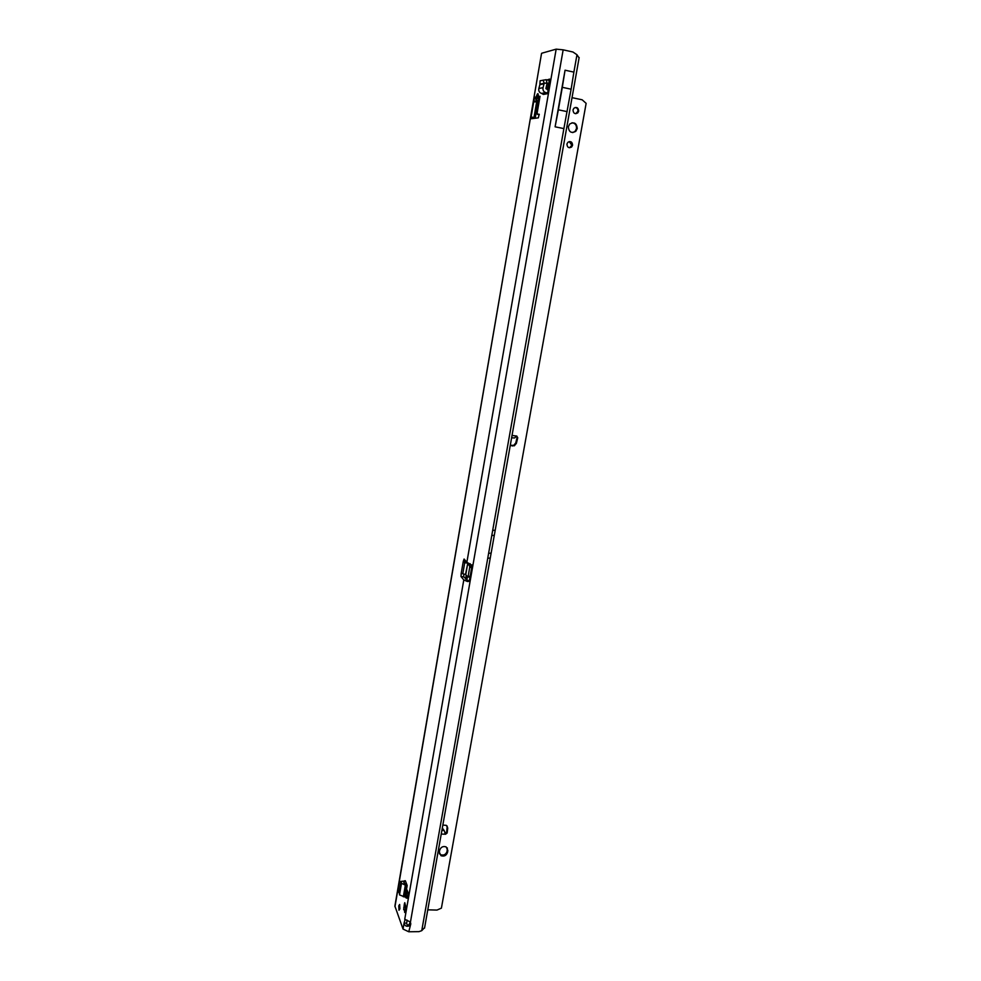 <?xml version="1.0" encoding="UTF-8"?>
<svg xmlns="http://www.w3.org/2000/svg" width="981" height="981" viewBox="0 0 981 981"><rect width="100%" height="100%" fill="white"/><g stroke="black" fill="none" stroke-linecap="round" stroke-linejoin="round"><path stroke-width="1.47" d="M398.764 905.843L399.659 904.445L399.88 908.884L398.985 910.282L398.764 905.843M405.889 907.106L404.699 912.502L404.503 910.086L403.669 909.718L404.368 904.041L404.761 902.704L405.889 907.106M405.178 919.295L404.074 923.084C404.773 926.113 406.686 926.984 409.825 925.684L409.285 924.237L410.291 921.956M394.951 906.738L541.549 53.391L394.889 906.052L403.032 929.068L408.758 931.766L410.794 923.894L410.389 922.03L404.736 919.295L463.792 579.943L460.996 576.521L461.168 573.554L462.983 573.738M539.378 100.05L538.275 95.071L538.152 97.045M539.109 99.731L538.311 96.579L540.04 96.273L537.232 112.508L537.245 114.176L539.182 114.225L538.348 117.843L531.297 118.75L531.113 116.972L533.713 101.865L534.78 101.08L539.096 101.668M541.782 53.219L556.166 49.148L563.155 49.835L572.916 51.993L576.975 54.74L579.048 57.904M404.111 883.108L404.503 880.815L405.337 880.742L407.189 885.487L405.165 897.125L399.5 894.893L401.499 883.268L405.349 885.169L403.326 896.806M538.52 101.558L538.287 101.509C536.288 100.835 535.368 99.363 535.528 97.082L534.498 97.266L533.713 101.865L536.644 101.852L533.848 118.419M466.036 561.304L463.29 561.291L464.074 559.035L466.87 562.272L472.817 565.878L470.304 580.274L469.568 579.636L468.881 580.691L469.261 581.328L470.255 580.458L410.45 922.079M407.446 898.191L408.304 893.237L407.029 889.939L406.122 898.02L407.446 898.191M546.307 80.209L549.593 79.093L547.606 93.673L543.364 94.446L541.573 93.416C539.342 92.643 538.434 91.012 538.839 88.498L543.045 87.665C542.64 90.191 543.56 91.846 545.804 92.631L541.573 93.416M463.792 579.943L467.459 581.512L468.182 580.911L463.731 576.791L463.829 574.008M403.032 929.068L404.074 923.084L406.723 923.146L407.066 920.117M547.19 89.614L549.335 80.393L546.442 79.78M467.655 562.824L464.712 562.714L462.811 573.689L461.168 573.554L463.29 561.291L464.712 562.714L466.208 562.371M538.986 96.457L539.513 99.289M534.498 97.266L536.19 96.96C535.969 99.253 536.889 100.736 538.949 101.399L538.262 98.1M538.275 95.071C538.128 93.085 537.625 93.183 536.766 95.353L538.152 96.911M536.766 95.353L536.19 96.96L538.017 98.774M466.036 561.573L466.171 562.358M462.811 573.689L465.767 574.67L467.692 576.975L468.158 576.203L469.703 567.361L469.641 565.976L467.679 563.695L465.767 574.67M468.673 563.253L464.749 562.726M465.509 574.535L467.679 563.695M469.997 563.658L471.996 565.792M472.817 565.878L472.143 564.884L472.842 565.694L563.155 49.835M406.723 923.146C406.894 925.291 407.753 925.647 409.285 924.237M468.182 580.911L468.881 580.691M467.459 581.512L469.261 581.328M424.577 927.621L421.744 930.675L418.961 931.643L408.758 931.766M472.131 565.081L469.568 579.636M565.056 70.203L555.099 126.819L563.879 128.597L571.126 89.197L573.885 72.116L565.056 70.203L562.309 87.321L571.126 89.197M404.393 905.757L405.521 907.486M404.221 909.362L404.503 910.086M555.099 126.819L558.348 109.811L567.141 111.626M558.348 109.811L562.309 87.321M404.503 880.815L405.374 880.852M401.499 883.268L401.094 881.416L403.498 881.134L404.184 883.489L406.563 883.881M401.204 881.612L399.5 894.893M399.206 893.213L398.028 890.123L399.488 881.6L403.252 881.171M404.54 896.83L406.551 885.205L407.189 885.487M406.551 885.205L405.349 885.169M401.094 881.416L399.488 881.6M407.029 889.939L406.122 898.02M406.98 893.066L408.304 893.237M547.128 83.716L548.183 83.937M543.045 87.665L544.161 83.311L547.128 83.066L545.902 88.609L548.269 89.896M544.112 83.79L539.893 84.673L538.839 88.498M539.893 84.673L540.102 80.761L546.159 79.682L547.067 82.87L544.124 83.262L543.204 80.086M542.898 93.698L547.14 92.913L547.606 93.673M547.14 92.913L545.804 92.631M544.161 83.311L539.967 84.133M577.233 128.548C576.73 123.165 574.228 121.644 569.74 123.998L568.33 126.733C568.833 132.092 571.322 133.612 575.798 131.319L577.233 128.548M572.732 132.594L575.05 131.38L576.497 128.621C576.681 125.127 575.197 123.177 572.009 122.76M578.68 111.147C578.349 107.677 576.742 106.708 573.873 108.241L573.002 109.958C573.333 113.416 574.927 114.397 577.797 112.876L578.68 111.147M575.773 113.722L577.932 111.245C578.054 109.026 577.122 107.775 575.124 107.481M572.585 145.213C572.279 141.828 570.697 140.859 567.852 142.319L566.92 144.084C567.226 147.457 568.808 148.425 571.641 147.003L572.585 145.213M569.495 147.775L571.849 145.262L569.25 141.558M439.39 853.654L440.53 854.684C443.67 855.69 445.84 854.61 447.042 851.434L447.336 847.927M447.213 826.063L446.686 832.011L444.847 833.2M510.292 445.276L513.713 445.362L515.785 442.909L517.134 437.281L517.747 437.71L516.668 436.055L514.559 437.967L511.616 437.796M516.877 436.104L517.134 437.281M439.341 852.133L440.996 855.702C444.135 856.707 446.318 855.628 447.52 852.452L447.863 850.502L446.134 846.897C443.007 845.953 440.861 847.044 439.684 850.196L439.341 852.133M510.23 445.582L514.326 445.803L516.398 443.338L517.747 437.71M441.879 830.404L444.172 830.515L445.558 834.206L447.164 832.992L447.741 827.964L446.294 825.34L442.823 825.095M572.033 97.659L582.162 99.792L586.135 103.348L441.401 908.148L436.986 910.074L427.777 909.841M444.172 830.515L442.308 828.05M465.558 579.023L466.22 575.222M441.242 834.058L445.656 834.242L445.178 833.249M495.172 530.132L492.658 530.525L563.952 128.217M576.975 54.74L573.824 72.496M556.166 49.148L466.87 562.272M535.185 118.247L538.079 101.484M538.287 101.509L539.145 101.423M461.021 576.57L463.768 576.84M537.429 114.311L539.28 114.691M531.113 116.972L533.934 117.548M469.703 567.361L471.689 567.57M468.158 576.203L470.144 576.399M467.851 576.987L470.009 577.208M469.617 565.939L471.935 566.172M490.242 557.907L487.716 558.385L421.744 930.675M470.304 580.274L469.617 579.452M487.716 558.385L488.599 553.382L491.15 553.051M492.658 530.525L488.599 553.382M403.755 907.572L405.717 907.621M401.057 881.49L399.095 892.894M491.763 535.565L494.301 535.27M516.668 436.055L512.033 435.441M467.447 576.681L466.784 580.409M515.785 442.909L516.398 443.338M511.812 445.57L512.425 446.012M447.262 826.983L447.741 827.964M446.686 832.011L447.164 832.992M447.042 851.434L447.52 852.452M447.397 849.497L447.863 850.502M579.158 57.523L424.528 928.136M460.996 576.521L463.731 576.791M465.46 562.542L464.209 562.456M469.641 565.976L471.922 566.209M513.713 445.362L514.326 445.803M444.871 833.286L445.558 834.206M570.905 147.04L571.641 147.003M577.049 112.974L577.797 112.876M575.05 131.38L575.798 131.319M440.53 854.684L440.996 855.702"/></g></svg>
